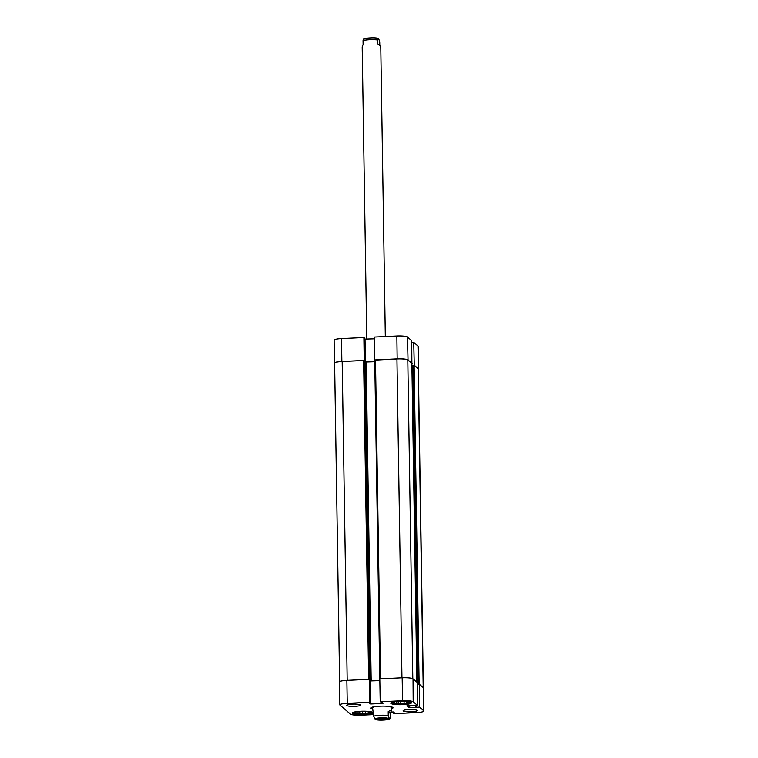 <?xml version="1.0" encoding="UTF-8"?>
<svg xmlns="http://www.w3.org/2000/svg" width="758" height="758" viewBox="0 0 758 758"><rect width="100%" height="100%" fill="white"/><g stroke="black" fill="none" stroke-linecap="round" stroke-linejoin="round"><path stroke-width="1.14" d="M369.326 679.405L370.15 679.86L365.138 360.979L363.632 360.505L342.18 361.509A9.295 1.535 179.1 0 0 334.619 363.129L339.622 681.575M374.765 361.708L365.157 362.03M411.878 363.546L407.804 360.012A9.295 1.535 179.1 0 0 396.946 358.951L374.746 360.116L379.815 678.941M416.881 682.115L411.878 363.489L416.9 682.134M423.371 687.658L418.369 369.174A9.295 1.535 179.1 0 0 418.208 368.89L414.133 365.413L411.926 365.356M369.857 680.675L379.843 680.58M379.824 679.073L374.746 360.116M417.298 684.228L418.757 684.199M385.462 718.101A4.567 0.758 -0.9 0 1 378.593 718.205M387.802 718.669A5.865 0.966 179.1 0 0 381.975 717.968A5.865 0.966 179.1 0 0 376.252 718.868A5.865 0.966 179.1 0 0 382.051 719.91A5.865 0.966 179.1 0 0 387.821 718.688A5.865 0.966 179.1 0 0 387.802 718.669M390.285 713.439L390.342 717.286C390.162 718.972 389.82 719.399 389.337 718.565L388.267 715.514L388.2 711.658C390.143 710.379 391.147 710.18 391.204 711.07L390.285 713.439L388.2 711.658M372.566 707.716L373.666 716.187L375.172 719.531C380.345 720.934 391.014 719.475 390.01 718.83L389.337 718.565M377.711 43.841L377.655 39.994C377.844 38.307 378.176 37.881 378.659 38.715L379.73 41.766L379.796 45.622L380.772 46.598L377.711 43.841L379.796 45.622M363.385 39.132C362.191 38.355 374.992 37.085 378.214 38.431L378.659 38.715M364.058 39.397C363.575 38.563 363.234 38.99 363.054 40.676L363.11 44.523L362.191 46.892L366.777 339.186M355.89 712.046L355.909 713.221L354.204 712.927L355.066 712.501A7.618 1.26 -0.9 0 1 356.165 711.961L356.999 711.554M357.179 711.535L359.605 711.421A7.618 1.26 -0.9 0 1 362.892 711.269L364.503 711.193M362.333 711.279L362.371 713.79L358.089 713.61L358.06 711.497M359.804 713.913L359.766 711.411M365.934 711.231L367.175 711.449A7.618 1.26 -0.9 0 1 369.354 711.838L371.06 712.141L370.198 712.558L370.188 711.98M369.08 711.762L369.099 713.098L365.659 713.638L365.621 711.222M368.236 713.515L368.208 711.591M371.932 712.018A9.57 1.582 -0.9 0 1 372.074 712.643A9.57 1.582 -0.9 0 1 362.741 714.112A9.57 1.582 -0.9 0 1 353.228 712.965A9.57 1.582 -0.9 0 1 353.2 712.946A9.57 1.582 -0.9 0 1 353.313 712.312M370.198 712.558A7.618 1.26 -0.9 0 1 369.099 713.098M365.659 713.638A7.618 1.26 -0.9 0 1 362.371 713.79M358.089 713.61A7.618 1.26 -0.9 0 1 355.909 713.221M394.349 702.135L394.359 703.31L392.653 703.017L393.516 702.59A7.618 1.26 -0.9 0 1 394.624 702.05L395.449 701.643M395.638 701.624L398.054 701.51A7.618 1.26 -0.9 0 1 401.342 701.358L402.962 701.283M400.793 701.368L400.83 703.879L396.548 703.699L396.51 701.586M398.253 704.002L398.215 701.501M404.393 701.321L405.625 701.538A7.618 1.26 -0.9 0 1 407.804 701.927L409.519 702.23L408.657 702.647L408.647 702.069M407.529 701.851L407.548 703.187L404.118 703.727L404.08 701.311M406.686 703.604L406.658 701.681M410.391 702.107A9.57 1.582 -0.9 0 1 410.523 702.732A9.57 1.582 -0.9 0 1 401.19 704.201A9.57 1.582 -0.9 0 1 391.687 703.054A9.57 1.582 -0.9 0 1 391.659 703.036A9.57 1.582 -0.9 0 1 391.772 702.401M408.657 702.647A7.618 1.26 -0.9 0 1 407.548 703.187M404.118 703.727A7.618 1.26 -0.9 0 1 400.83 703.879M396.548 703.699A7.618 1.26 -0.9 0 1 394.359 703.31M373.268 706.901A9.797 1.62 179.1 0 0 372.064 707.773A9.797 1.62 179.1 0 0 372.576 708.209M391.156 707.915A9.797 1.62 179.1 0 0 391.649 707.46A9.797 1.62 179.1 0 0 390.417 706.627M376.271 706.437A9.295 1.535 179.1 0 0 372.576 707.783M391.147 707.489A9.295 1.535 179.1 0 0 387.404 706.257M373.637 714.586L361.149 715.164A9.087 1.497 -0.9 0 1 350.528 714.131L340.029 705.158A9.087 1.497 -0.9 0 1 339.868 704.893A9.087 1.497 -0.9 0 1 347.259 703.301L369.629 702.259L369.231 679.31L346.861 680.352A9.295 1.535 179.1 0 0 339.309 681.982L339.868 704.893M417.298 684.266L419.297 684.18L419.458 707.091L409.311 707.707L406.989 705.726L417.45 705.376L417.288 682.456L413.044 678.836A9.295 1.535 179.1 0 0 402.176 677.775L379.815 678.817L380.213 701.756L402.574 700.714A9.087 1.497 -0.9 0 1 413.195 701.747L417.45 705.376M419.458 707.091L423.703 710.72A9.087 1.497 -0.9 0 1 423.864 710.995L423.703 688.084A9.295 1.535 179.1 0 0 423.542 687.8L419.297 684.18M369.231 679.31L369.838 679.831L370.198 702.742L369.629 702.259M369.857 680.921L379.843 680.618M372.765 712.425A10.318 1.706 -0.9 0 1 372.955 712.738A10.318 1.706 -0.9 0 1 362.665 714.595A10.318 1.706 -0.9 0 1 352.328 713.06A10.318 1.706 -0.9 0 1 361.661 711.212A10.318 1.706 -0.9 0 1 372.765 712.425M411.224 702.514A10.318 1.706 -0.9 0 1 411.404 702.827A10.318 1.706 -0.9 0 1 401.115 704.684A10.318 1.706 -0.9 0 1 390.777 703.149A10.318 1.706 -0.9 0 1 400.11 701.302A10.318 1.706 -0.9 0 1 411.224 702.514M416.947 710.369A6.974 1.146 -0.9 0 1 417.071 710.578A6.974 1.146 -0.9 0 1 410.116 711.838A6.974 1.146 -0.9 0 1 403.133 710.796A6.974 1.146 -0.9 0 1 409.443 709.545A6.974 1.146 -0.9 0 1 416.947 710.369M360.476 704.883A6.974 1.146 -0.9 0 1 360.6 705.092A6.974 1.146 -0.9 0 1 353.645 706.352A6.974 1.146 -0.9 0 1 346.662 705.31A6.974 1.146 -0.9 0 1 352.963 704.068A6.974 1.146 -0.9 0 1 360.476 704.883M372.576 708.379A10.593 1.753 -0.9 0 1 371.448 707.877A10.593 1.753 -0.9 0 1 371.268 707.555A10.593 1.753 -0.9 0 1 371.268 707.536M392.445 707.205A10.593 1.753 -0.9 0 1 392.445 707.223A10.593 1.753 -0.9 0 1 391.156 708.086M391.175 708.815A11.152 1.838 179.1 0 0 392.852 707.46A11.152 1.838 179.1 0 0 381.833 706.105A11.152 1.838 179.1 0 0 370.87 707.801A11.152 1.838 179.1 0 0 370.908 708.455A11.152 1.838 179.1 0 0 372.585 709.109M380.213 701.756L382.108 702.306L382.989 703.396L370.757 703.964L369.137 702.903L370.198 702.751L369.838 679.841M390.986 712.008L393.402 711.961L394.586 712.965L393.525 713.136L394.103 713.629L416.464 712.586A9.087 1.497 -0.9 0 0 423.864 710.995M334.629 363.527L334.458 363.385A9.295 1.535 -0.9 0 1 334.297 363.101A9.295 1.535 -0.9 0 1 341.858 361.471L364.219 360.429L363.897 337.556L341.536 338.599A9.087 1.497 179.1 0 0 334.136 340.19L334.297 363.101M411.897 363.594L411.717 340.683L407.472 337.054A9.087 1.497 179.1 0 0 396.851 336.021L374.48 337.064L374.803 359.936L397.173 358.894A9.295 1.535 -0.9 0 1 408.031 359.955L412.276 363.575M411.765 342.483L413.726 342.398L414.285 365.299L418.53 368.919A9.295 1.535 -0.9 0 1 418.691 369.203A9.295 1.535 -0.9 0 1 418.378 369.61M414.285 365.299L413.754 365.318M418.691 369.203L418.132 346.292A9.087 1.497 179.1 0 0 417.971 346.027L413.726 342.398M363.897 337.556L364.475 338.049L364.825 360.704L364.465 338.04M364.484 339.129L374.509 338.826M347.192 680.343L342.18 361.509M368.644 679.339L363.632 360.505M369.724 679.49L364.721 360.609M370.141 679.85L365.129 360.969M370.103 680.883L370.084 679.898M371.183 680.987L366.18 362.106M380.507 678.789L375.494 359.955M401.958 677.785L396.946 358.951M412.816 678.685L407.804 360.012M418.056 684.19L413.044 365.309M419.136 684.18L414.133 365.413M423.21 687.525L418.208 368.89M380.724 717.817A7.059 1.165 -0.9 0 1 388.977 718.612A7.059 1.165 -0.9 0 1 383.359 720.062A7.059 1.165 -0.9 0 1 375.096 719.257A7.059 1.165 -0.9 0 1 380.724 717.817M373.666 716.187A9.295 1.535 -0.9 0 1 380.27 715.258A9.295 1.535 -0.9 0 1 388.267 715.514M377.655 39.994A9.295 1.535 179.1 0 0 363.054 40.676M409.282 705.556L409.311 707.707M409.708 705.537L409.746 707.754M416.436 705.423L416.464 707.233M416.133 705.442L416.161 707.29L416.133 705.442M415.924 705.452L415.952 707.46M370.397 681.054L370.757 703.964M369.961 681.016L370.321 703.917M393.819 712.312L393.828 713.07M393.516 712.056L393.535 713.117L393.516 712.056M413.044 678.836L413.195 701.747M346.861 680.352L347.259 703.301M423.542 687.8L423.703 710.72M402.176 677.775L402.574 700.714M365.384 362.078L365.034 339.262M364.93 360.799L364.598 339.224M418.53 368.919L417.971 346.027M397.173 358.894L396.851 336.021M408.031 359.955L407.472 337.054M341.858 361.471L341.536 338.599M391.204 711.07L391.147 707.432M380.772 46.598L385.32 336.561M391.649 707.46L391.772 706.949M372.064 707.773L371.932 707.261"/></g></svg>
